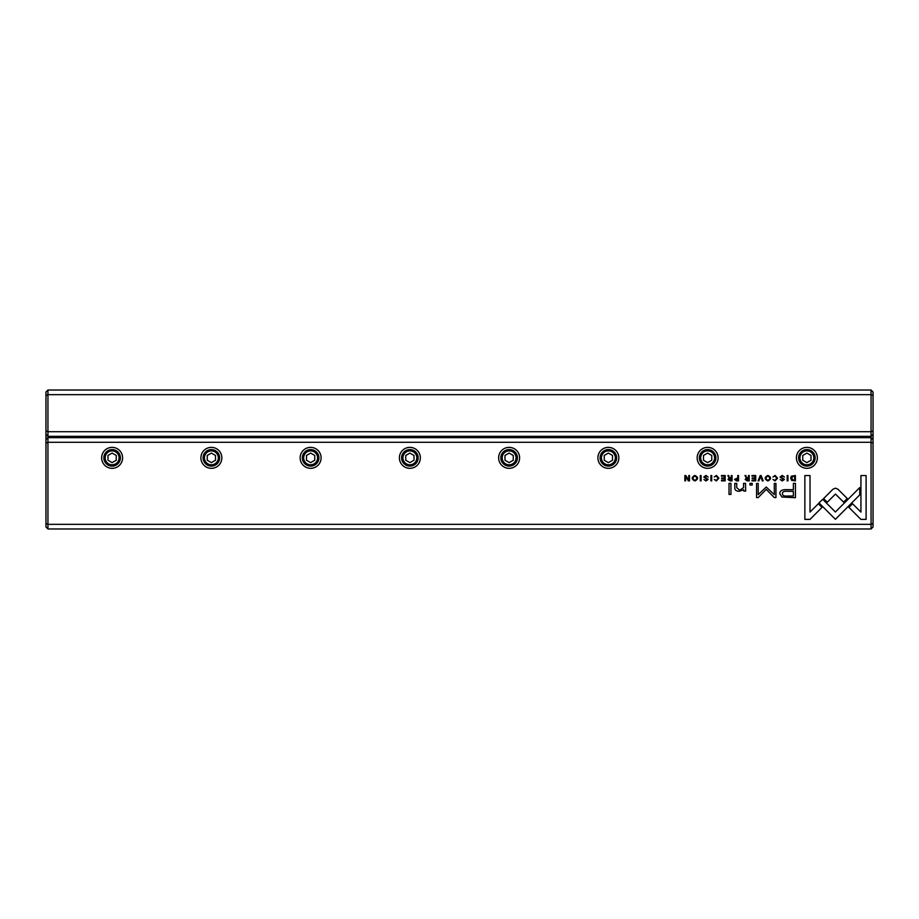 <?xml version="1.0" encoding="UTF-8"?>
<svg xmlns="http://www.w3.org/2000/svg" width="919" height="919" viewBox="0 0 919 919"><rect width="100%" height="100%" fill="white"/><g stroke="black" fill="none" stroke-linecap="round" stroke-linejoin="round"><path stroke-width="1.38" d="M47.937 390.024L871.063 390.024L871.063 394.653L47.937 394.653L47.937 431.712L871.063 431.712L871.063 394.653L873.05 395.48L873.05 526.989L871.063 528.976L47.937 528.976L47.937 524.347L871.063 524.347L871.063 442.292L47.937 442.292L47.937 524.347L45.95 523.52L45.95 392.011L47.937 390.024L47.937 394.653L45.95 395.48M873.05 434.354L871.063 436.341L47.937 436.341L47.937 437.662L871.063 437.662L871.063 431.712L873.05 430.885M871.063 390.024L873.05 392.011L873.05 395.48M45.95 430.885L47.937 431.712L47.937 436.341L45.95 434.354M791.65 480.407L795.406 480.867L795.406 475.525L791.351 476.157L790.616 478.121L791.65 480.407M734.534 479.396L736.475 480.867L738.543 480.867L738.543 475.525L737.75 475.525L737.75 477.869L734.534 479.396M727.986 479.477L729.95 480.867L732.052 480.867L732.052 475.525L731.26 475.525L731.26 477.937L729.054 477.398L728.71 475.525L727.859 475.525L729.077 478.213L727.986 479.477M775.096 475.433L772.936 476.961L775.096 476.053L776.727 478.19L775.096 480.384L772.948 479.465L775.027 480.959L777.566 478.167L775.096 475.433M837.864 489.161L835.463 488.184L833.039 489.161L823.631 498.569L827.284 502.222L835.451 494.054L843.596 502.142L847.249 498.489L837.864 489.161M761.127 475.525L760.266 475.525L758.049 480.867L758.899 480.867L760.668 476.352L762.31 480.867L763.195 480.867L761.127 475.525M755.717 480.867L755.717 475.525L751.96 475.525L751.96 476.168L754.924 476.168L754.924 477.983L752.156 477.983L752.156 478.615L754.924 478.615L754.924 480.246L752.029 480.246L752.029 480.867L755.717 480.867M745.148 479.477L747.124 480.867L749.215 480.867L749.215 475.525L748.422 475.525L748.422 477.937L746.217 477.398L745.872 475.525L745.022 475.525L746.239 478.213L745.148 479.477M706.022 476.065L708.227 477.087L705.999 475.433L703.759 477.064L707.331 479.488L705.999 480.373L703.954 479.546L705.93 480.959L708.17 479.442L704.574 476.995L706.022 476.065M745.688 491.079L745.527 483.36L743.563 483.36L743.563 487.621L739.749 490.218L736.728 487.69L736.728 483.36L734.809 483.36L734.809 487.932C734.809 490.137 736.303 491.251 739.29 491.251L743.643 489.735L743.77 491.079L745.688 491.079M822.712 499.304L819.001 502.911L835.405 519.304L859.759 494.881L859.759 487.575L835.394 511.998L822.712 499.304M730.938 494.433L730.938 483.36L729.02 483.36L729.02 494.433L730.938 494.433M782.287 476.065L784.504 477.087L782.264 475.433L780.024 477.064L783.597 479.488L782.264 480.373L780.22 479.546L782.195 480.959L784.435 479.442L780.84 476.995L782.287 476.065M694.89 475.433C691.318 477.271 691.318 479.109 694.89 480.959C698.463 479.109 698.463 477.271 694.89 475.433C691.318 477.271 691.318 479.109 694.89 480.959M112.118 447.369A10.477 10.477 0 0 1 121.193 463.084A10.477 10.477 0 0 1 103.043 463.084A10.477 10.477 0 0 1 112.118 447.369M211.37 447.369A10.477 10.477 0 0 1 220.445 463.084A10.477 10.477 0 0 1 202.295 463.084A10.477 10.477 0 0 1 211.37 447.369M310.622 447.369A10.477 10.477 0 0 1 319.697 463.084A10.477 10.477 0 0 1 301.547 463.084A10.477 10.477 0 0 1 310.622 447.369M409.874 447.369A10.477 10.477 0 0 1 418.949 463.084A10.477 10.477 0 0 1 400.799 463.084A10.477 10.477 0 0 1 409.874 447.369M509.126 447.369A10.477 10.477 0 0 1 518.201 463.084A10.477 10.477 0 0 1 500.051 463.084A10.477 10.477 0 0 1 509.126 447.369M608.378 447.369A10.477 10.477 0 0 1 617.453 463.084A10.477 10.477 0 0 1 599.303 463.084A10.477 10.477 0 0 1 608.378 447.369M707.63 447.369A10.477 10.477 0 0 1 716.705 463.084A10.477 10.477 0 0 1 698.555 463.084A10.477 10.477 0 0 1 707.63 447.369M806.882 447.369A10.477 10.477 0 0 1 815.957 463.084A10.477 10.477 0 0 1 797.807 463.084A10.477 10.477 0 0 1 806.882 447.369M716.441 475.433L714.27 476.961L716.441 476.053L718.061 478.19L716.441 480.384L714.281 479.465L716.361 480.959L718.899 478.167L716.441 475.433M725.183 480.867L725.183 475.525L721.438 475.525L721.438 476.168L724.39 476.168L724.39 477.983L721.622 477.983L721.622 478.615L724.39 478.615L724.39 480.246L721.507 480.246L721.507 480.867L725.183 480.867M860.896 519.384L866.1 519.384L866.1 475.56L860.931 475.56L860.931 512.113L852.579 503.761L848.926 507.414L860.896 519.384M767.87 475.433C764.309 477.271 764.309 479.109 767.87 480.959C771.443 479.109 771.443 477.271 767.87 475.433C764.309 477.271 764.309 479.109 767.87 480.959M752.201 485.037L752.201 483.36L749.961 483.36L749.961 485.037L752.201 485.037M689.503 480.867L689.503 475.525L688.768 475.525L688.768 480.063L685.827 475.525L684.85 475.525L684.85 480.867L685.563 480.867L685.563 476.513L688.377 480.867L689.503 480.867M787.974 475.525L787.181 475.525L787.181 480.867L787.974 480.867L787.974 475.525M701.082 475.525L700.289 475.525L700.289 480.867L701.082 480.867L701.082 475.525M766.262 487.024L758.209 494.629L758.209 483.474L756.578 483.474L756.578 497.57L758.209 497.57L766.251 489.379L774.303 497.57L775.946 497.57L775.946 483.474L774.315 483.474L774.315 494.652L766.262 487.024M781.897 497.03L795.429 497.696L795.429 483.36L793.384 483.36L793.384 489.666L787.043 489.666C782.126 489.425 779.703 490.803 779.806 493.813L781.897 497.03M711.708 475.525L710.915 475.525L710.915 480.867L711.708 480.867L711.708 475.525M804.86 519.384L810.018 519.384L821.977 507.414L818.324 503.761L810.018 512.067L810.018 475.56L804.86 475.56L804.86 519.384M47.937 528.976L45.95 526.989L45.95 523.52M112.118 466.117A8.271 8.271 0 0 1 104.95 453.71A8.271 8.271 0 0 1 119.286 453.71A8.271 8.271 0 0 1 112.118 466.117M112.118 464.796A6.95 6.95 0 0 0 118.137 454.377A6.95 6.95 0 0 0 106.099 454.377A6.95 6.95 0 0 0 112.118 464.796M107.982 455.456L107.982 460.235L112.118 462.625L116.254 460.235L116.254 455.456L112.118 453.067L107.982 455.456M211.37 466.117A8.271 8.271 0 0 1 204.202 453.71A8.271 8.271 0 0 1 218.538 453.71A8.271 8.271 0 0 1 211.37 466.117M211.37 464.796A6.95 6.95 0 0 0 217.389 454.377A6.95 6.95 0 0 0 205.351 454.377A6.95 6.95 0 0 0 211.37 464.796M207.234 455.456L207.234 460.235L211.37 462.625L215.505 460.235L215.505 455.456L211.37 453.067L207.234 455.456M310.622 466.117A8.271 8.271 0 0 1 303.454 453.71A8.271 8.271 0 0 1 317.79 453.71A8.271 8.271 0 0 1 310.622 466.117M310.622 464.796A6.95 6.95 0 0 0 316.641 454.377A6.95 6.95 0 0 0 304.603 454.377A6.95 6.95 0 0 0 310.622 464.796M306.486 455.456L306.486 460.235L310.622 462.625L314.757 460.235L314.757 455.456L310.622 453.067L306.486 455.456M409.874 466.117A8.271 8.271 0 0 1 402.706 453.71A8.271 8.271 0 0 1 417.042 453.71A8.271 8.271 0 0 1 409.874 466.117M409.874 464.796A6.95 6.95 0 0 0 415.893 454.377A6.95 6.95 0 0 0 403.855 454.377A6.95 6.95 0 0 0 409.874 464.796M405.738 455.456L405.738 460.235L409.874 462.625L414.009 460.235L414.009 455.456L409.874 453.067L405.738 455.456M509.126 466.117A8.271 8.271 0 0 1 501.958 453.71A8.271 8.271 0 0 1 516.294 453.71A8.271 8.271 0 0 1 509.126 466.117M509.126 464.796A6.95 6.95 0 0 0 515.145 454.377A6.95 6.95 0 0 0 503.107 454.377A6.95 6.95 0 0 0 509.126 464.796M504.99 455.456L504.99 460.235L509.126 462.625L513.261 460.235L513.261 455.456L509.126 453.067L504.99 455.456M608.378 466.117A8.271 8.271 0 0 1 601.21 453.71A8.271 8.271 0 0 1 615.546 453.71A8.271 8.271 0 0 1 608.378 466.117M608.378 464.796A6.95 6.95 0 0 0 614.397 454.377A6.95 6.95 0 0 0 602.359 454.377A6.95 6.95 0 0 0 608.378 464.796M604.242 455.456L604.242 460.235L608.378 462.625L612.514 460.235L612.514 455.456L608.378 453.067L604.242 455.456M707.63 466.117A8.271 8.271 0 0 1 700.462 453.71A8.271 8.271 0 0 1 714.798 453.71A8.271 8.271 0 0 1 707.63 466.117M707.63 464.796A6.95 6.95 0 0 0 713.649 454.377A6.95 6.95 0 0 0 701.611 454.377A6.95 6.95 0 0 0 707.63 464.796M703.494 455.456L703.494 460.235L707.63 462.625L711.765 460.235L711.765 455.456L707.63 453.067L703.494 455.456M806.882 466.117A8.271 8.271 0 0 1 799.714 453.71A8.271 8.271 0 0 1 814.05 453.71A8.271 8.271 0 0 1 806.882 466.117M806.882 464.796A6.95 6.95 0 0 0 812.901 454.377A6.95 6.95 0 0 0 800.863 454.377A6.95 6.95 0 0 0 806.882 464.796M802.746 455.456L802.746 460.235L806.882 462.625L811.017 460.235L811.017 455.456L806.882 453.067L802.746 455.456M873.05 443.119L871.063 442.292L871.063 437.662L873.05 439.65M45.95 439.65L47.937 437.662L47.937 442.292L45.95 443.119M871.063 528.976L871.063 524.347L873.05 523.52M694.902 480.373C692.444 478.925 692.444 477.489 694.902 476.053C692.444 477.489 692.444 478.925 694.902 480.373C697.349 478.937 697.349 477.501 694.902 476.053M767.882 480.373C765.435 478.925 765.435 477.489 767.882 476.053C765.435 477.489 765.435 478.925 767.882 480.373C770.329 478.937 770.329 477.501 767.882 476.053M747.262 478.592L745.998 479.396L748.422 480.2L748.422 478.592L747.262 478.592M787.307 491.32C784.022 491.033 782.402 491.814 782.437 493.675C782.391 495.525 784.01 496.306 787.307 496.019L793.384 496.019L793.384 491.32L787.307 491.32M730.1 478.592L728.836 479.396L731.26 480.2L731.26 478.592L730.1 478.592M736.601 478.535L735.372 479.385L737.75 480.258L737.75 478.535L736.601 478.535M793.35 476.168L791.454 478.121L793.488 480.281L794.625 480.281L794.625 476.168L793.35 476.168"/></g></svg>
